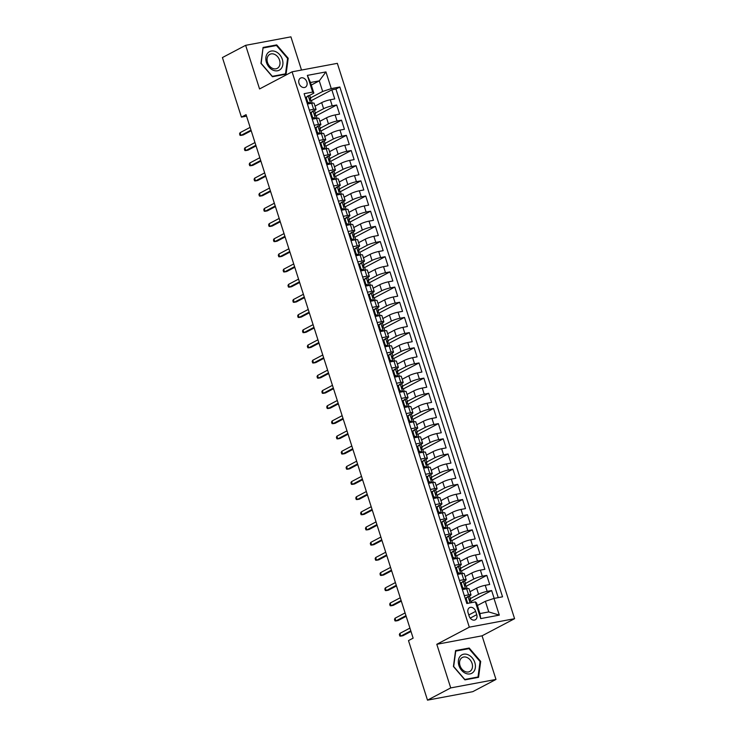 <?xml version="1.0" encoding="UTF-8"?>
<svg xmlns="http://www.w3.org/2000/svg" width="737" height="737" viewBox="0 0 737 737"><rect width="100%" height="100%" fill="white"/><g stroke="black" fill="none" stroke-linecap="round" stroke-linejoin="round"><path stroke-width="1.11" d="M299.019 83.382A5.15 3.906 62.2 0 0 305.33 87.215A5.15 3.906 62.2 0 0 306.841 81.918A5.15 3.906 62.2 0 0 300.53 78.094A5.15 3.906 62.2 0 0 299.019 83.382M301.507 70.052L290.912 36.85L245.642 45.326L222.417 57.56L241.423 117.109L246.545 116.151M514.583 618.693L337.343 63.345L292.082 71.821L469.312 627.169L514.583 618.693L482.062 635.819L436.801 644.295L450.722 687.916L495.983 679.44L482.062 635.819M495.983 679.44L472.758 691.674L427.497 700.15L450.722 687.916M494.149 598.398L491.643 590.54L471.183 601.318M469.985 591.682L476.627 588.181A6.44 0.958 -17.7 0 1 485.241 585.307L489.7 584.478L486.798 575.367L466.337 586.145M465.148 576.509L471.791 573.008A6.44 0.958 162.3 0 1 480.395 570.134L484.863 569.305L481.952 560.194L461.491 570.972M460.303 561.336L466.945 557.835A6.44 0.958 162.3 0 1 475.549 554.961L480.017 554.132L477.115 545.021L456.654 555.799M455.457 546.163L462.099 542.662A6.44 0.958 162.3 0 1 470.713 539.788L475.181 538.95L472.27 529.848L451.809 540.626M450.62 530.99L457.262 527.489A6.44 0.958 162.3 0 1 465.867 524.615L470.335 523.777L467.433 514.675L446.963 525.453M445.774 515.817L452.417 512.316A6.44 0.958 162.3 0 1 461.03 509.442L465.489 508.604L462.587 499.502L442.126 510.28M440.929 500.644L447.571 497.143A6.44 0.958 162.3 0 1 456.185 494.269L460.653 493.431L457.741 484.329L437.281 495.107M436.092 485.471L442.734 481.97A6.44 0.958 162.3 0 1 451.339 479.096L455.807 478.258L452.905 469.156L432.435 479.934M431.246 470.298L437.889 466.797A6.44 0.958 162.3 0 1 446.502 463.923L450.961 463.085L448.059 453.983L427.598 464.761M426.41 455.125L433.043 451.624A6.44 0.958 162.3 0 1 441.656 448.75L446.125 447.912L443.213 438.81L422.752 449.588M421.564 439.943L428.206 436.451A6.44 0.958 162.3 0 1 436.811 433.577L441.279 432.739L438.377 423.637L417.916 434.415M416.718 424.77L423.36 421.278A6.44 0.958 162.3 0 1 431.974 418.404L436.433 417.566L433.531 408.464L413.07 419.242M411.882 409.597L418.524 406.105A6.44 0.958 162.3 0 1 427.128 403.231L431.596 402.393L428.685 393.291L408.224 404.069M407.036 394.424L413.678 390.932A6.44 0.958 162.3 0 1 422.283 388.058L426.751 387.22L423.849 378.118L403.388 388.896M402.19 379.251L408.832 375.759A6.44 0.958 162.3 0 1 417.446 372.885L421.914 372.047L419.003 362.945L398.542 373.723M397.354 364.078L403.996 360.586A6.44 0.958 162.3 0 1 412.6 357.712L417.068 356.874L414.157 347.772L393.696 358.55M392.508 348.905L399.15 345.413A6.44 0.958 162.3 0 1 407.764 342.539L412.223 341.701L409.321 332.599L388.86 343.378M387.662 333.732L394.304 330.231A6.44 0.958 162.3 0 1 402.918 327.366L407.386 326.528L404.475 317.426L384.014 328.205M382.825 318.559L389.468 315.058A6.44 0.958 162.3 0 1 398.072 312.193L402.54 311.355L399.638 302.253L379.168 313.032M377.98 303.386L384.622 299.885A6.44 0.958 162.3 0 1 393.236 297.011L397.694 296.182L394.792 287.08L374.332 297.849M373.143 288.213L379.776 284.712A6.44 0.958 162.3 0 1 388.39 281.838L392.858 281.009L389.947 271.898L369.486 282.676M368.297 273.04L374.94 269.539A6.44 0.958 162.3 0 1 383.544 266.665L388.012 265.836L385.11 256.725L364.649 267.503M363.452 257.867L370.094 254.366A6.44 0.958 162.3 0 1 378.707 251.492L383.166 250.663L380.264 241.552L359.803 252.33M358.615 242.694L365.248 239.193A6.44 0.958 162.3 0 1 373.862 236.319L378.33 235.49L375.419 226.379L354.958 237.157M353.769 227.521L360.411 224.02A6.44 0.958 162.3 0 1 369.016 221.146L373.484 220.317L370.582 211.206L350.121 221.984M348.923 212.348L355.566 208.847A6.44 0.958 162.3 0 1 364.179 205.973L368.638 205.135L365.736 196.033L345.275 206.811M344.087 197.175L350.729 193.674A6.44 0.958 162.3 0 1 359.334 190.8L363.802 189.962L360.89 180.86L340.43 191.638M339.241 182.002L345.883 178.501A6.44 0.958 162.3 0 1 354.488 175.627L358.956 174.789L356.054 165.687L335.593 176.465M334.395 166.829L341.038 163.328A6.44 0.958 162.3 0 1 349.651 160.454L354.119 159.616L351.208 150.514L330.747 161.292M329.559 151.656L336.201 148.155A6.44 0.958 162.3 0 1 344.805 145.281L349.274 144.443L346.372 135.341L325.901 146.119M324.713 136.483L331.355 132.982A6.44 0.958 162.3 0 1 339.969 130.108L344.428 129.27L341.526 120.168L321.065 130.946M319.876 121.31L326.509 117.809A6.44 0.958 162.3 0 1 335.123 114.935L339.591 114.097L336.68 104.995L316.219 115.773M309.356 110.108L313.621 109.316A6.44 0.958 -17.7 0 1 316.044 109.306A6.44 0.958 -17.7 0 1 314.8 110.357L314.1 110.716M311.06 112.319L310.213 112.77M314.202 125.281L318.467 124.489A6.44 0.958 -17.7 0 1 320.89 124.479A6.44 0.958 -17.7 0 1 319.646 125.53L318.946 125.898M315.906 127.492L315.049 127.943M319.047 140.454L323.303 139.661A6.44 0.958 -17.7 0 1 325.726 139.652A6.44 0.958 -17.7 0 1 324.483 140.703L323.783 141.071M320.752 142.665L319.895 143.116M323.884 155.627L328.149 154.834A6.44 0.958 -17.7 0 1 330.572 154.834A6.44 0.958 -17.7 0 1 329.328 155.875L328.628 156.244M325.588 157.838L324.741 158.289M328.73 170.8L332.995 170.007A6.44 0.958 -17.7 0 1 335.409 170.007A6.44 0.958 -17.7 0 1 334.165 171.048L333.474 171.417M330.434 173.011L329.577 173.462M333.575 185.973L337.832 185.18A6.44 0.958 -17.7 0 1 340.254 185.18A6.44 0.958 -17.7 0 1 339.011 186.221L338.311 186.59M335.271 188.184L334.423 188.635M338.412 201.146L342.677 200.353A6.44 0.958 -17.7 0 1 345.1 200.353A6.44 0.958 -17.7 0 1 343.857 201.394L343.156 201.763M340.116 203.366L339.26 203.808M343.258 216.319L347.523 215.526A6.44 0.958 -17.7 0 1 349.937 215.526A6.44 0.958 -17.7 0 1 348.693 216.567L348.002 216.936M344.962 218.539L344.105 218.981M348.094 231.492L352.36 230.699A6.44 0.958 -17.7 0 1 354.783 230.699A6.44 0.958 -17.7 0 1 353.539 231.74L352.839 232.109M349.799 233.712L348.951 234.154M352.94 246.674L357.205 245.872A6.44 0.958 -17.7 0 1 359.628 245.872A6.44 0.958 -17.7 0 1 358.385 246.913L357.685 247.282M354.644 248.885L353.788 249.327M357.786 261.847L362.042 261.045A6.44 0.958 -17.7 0 1 364.465 261.045A6.44 0.958 -17.7 0 1 363.221 262.086L362.521 262.455M359.49 264.058L358.633 264.5M362.622 277.02L366.888 276.218A6.44 0.958 -17.7 0 1 369.311 276.218A6.44 0.958 -17.7 0 1 368.067 277.259L367.367 277.628M364.327 279.231L363.479 279.682M367.468 292.193L371.734 291.391A6.44 0.958 -17.7 0 1 374.156 291.391A6.44 0.958 -17.7 0 1 372.913 292.432L372.213 292.801M369.173 294.404L368.316 294.855M372.314 307.366L376.57 306.564A6.44 0.958 -17.7 0 1 378.993 306.564A6.44 0.958 -17.7 0 1 377.749 307.605L377.049 307.974M374.018 309.577L373.162 310.028M377.151 322.539L381.416 321.737A6.44 0.958 -17.7 0 1 383.839 321.737A6.44 0.958 -17.7 0 1 382.595 322.778L381.895 323.147M378.855 324.75L378.007 325.201M381.996 337.712L386.262 336.91A6.44 0.958 -17.7 0 1 388.685 336.91A6.44 0.958 -17.7 0 1 387.432 337.951L386.741 338.32M383.701 339.923L382.844 340.374M386.842 352.885L391.098 352.083A6.44 0.958 -17.7 0 1 393.521 352.083A6.44 0.958 -17.7 0 1 392.277 353.124L391.577 353.493M388.537 355.096L387.69 355.547M391.679 368.058L395.944 367.256A6.44 0.958 -17.7 0 1 398.367 367.256A6.44 0.958 -17.7 0 1 397.123 368.297L396.423 368.666M393.383 370.269L392.526 370.72M396.524 383.231L400.79 382.429A6.44 0.958 -17.7 0 1 403.203 382.429A6.44 0.958 -17.7 0 1 401.96 383.47L401.269 383.839M398.229 385.442L397.372 385.893M401.37 398.404L405.626 397.602A6.44 0.958 -17.7 0 1 408.049 397.602A6.44 0.958 -17.7 0 1 406.806 398.643L406.105 399.012M403.065 400.615L402.218 401.066M406.207 413.577L410.472 412.775A6.44 0.958 -17.7 0 1 412.895 412.775A6.44 0.958 -17.7 0 1 411.651 413.816L410.951 414.185M407.911 415.788L407.054 416.239M411.053 428.75L415.318 427.948A6.44 0.958 -17.7 0 1 417.732 427.948A6.44 0.958 -17.7 0 1 416.488 428.998L415.797 429.358M412.757 430.961L411.9 431.412M415.889 443.923L420.154 443.13A6.44 0.958 -17.7 0 1 422.577 443.121A6.44 0.958 -17.7 0 1 421.334 444.171L420.634 444.531M417.593 446.134L416.746 446.585M420.735 459.096L425 458.303A6.44 0.958 -17.7 0 1 427.423 458.294A6.44 0.958 -17.7 0 1 426.179 459.344L425.479 459.713M422.439 461.307L421.582 461.758M425.581 474.269L429.837 473.476A6.44 0.958 -17.7 0 1 432.26 473.467A6.44 0.958 -17.7 0 1 431.016 474.517L430.316 474.886M427.285 476.48L426.428 476.931M430.417 489.442L434.683 488.649A6.44 0.958 -17.7 0 1 437.105 488.64A6.44 0.958 -17.7 0 1 435.862 489.69L435.162 490.059M432.122 491.653L431.274 492.104M435.263 504.615L439.528 503.822A6.44 0.958 -17.7 0 1 441.951 503.822A6.44 0.958 -17.7 0 1 440.698 504.863L440.007 505.232M436.967 506.826L436.111 507.277M440.109 519.788L444.365 518.995A6.44 0.958 -17.7 0 1 446.788 518.995A6.44 0.958 -17.7 0 1 445.544 520.036L444.844 520.405M441.804 521.999L440.956 522.45M444.945 534.961L449.211 534.168A6.44 0.958 -17.7 0 1 451.634 534.168A6.44 0.958 -17.7 0 1 450.39 535.209L449.69 535.578M446.65 537.181L445.793 537.623M449.791 550.134L454.056 549.341A6.44 0.958 -17.7 0 1 456.47 549.341A6.44 0.958 -17.7 0 1 455.226 550.382L454.536 550.751M451.495 552.354L450.639 552.796M454.637 565.307L458.893 564.514A6.44 0.958 -17.7 0 1 461.316 564.514A6.44 0.958 -17.7 0 1 460.072 565.555L459.372 565.924M456.332 567.527L455.484 567.969M459.473 580.489L463.739 579.687A6.44 0.958 -17.7 0 1 466.162 579.687A6.44 0.958 -17.7 0 1 464.918 580.728L464.218 581.097M461.178 582.7L460.321 583.142M427.497 700.15L408.491 640.591L413.135 638.15L246.075 114.668L241.423 117.109M476.738 614.676L475.678 611.341A4.993 3.786 62.2 0 0 469.552 607.638A4.993 3.786 62.2 0 0 468.087 612.76L469.156 616.095A4.993 3.786 62.2 0 0 475.273 619.808A4.993 3.786 62.2 0 0 476.738 614.676L470.215 618.113M313.861 93.12L312.681 92.079L304.114 93.682L466.825 603.511L475.383 601.908L476.563 602.949L479.953 613.571L488.76 611.922L485.37 601.3L493.983 598.426L502.542 596.823L339.84 87.003L331.272 88.606L322.668 91.471L319.278 80.858L310.47 82.498L313.861 93.12L309.254 95.543M312.681 92.079L307.357 75.395L325.947 71.913L331.272 88.606M493.983 598.426L499.308 615.119L480.717 618.601L475.383 601.908M315.353 113.056L323.607 108.707A6.44 0.958 -17.7 0 1 332.221 105.833L336.68 104.995M315.031 106.137L321.673 102.636L323.607 108.707M320.199 128.229L328.453 123.88A6.44 0.958 -17.7 0 1 337.058 121.006L341.526 120.168M325.035 143.402L333.29 139.053A6.44 0.958 -17.7 0 1 341.904 136.179L346.372 135.341M329.881 158.575L338.136 154.226A6.44 0.958 -17.7 0 1 346.74 151.352L351.208 150.514M334.718 173.748L342.981 169.399A6.44 0.958 -17.7 0 1 351.586 166.525L356.054 165.687M339.564 188.921L347.818 184.572A6.44 0.958 -17.7 0 1 356.432 181.698L360.89 180.86M344.409 204.094L352.664 199.745A6.44 0.958 -17.7 0 1 361.268 196.871L365.736 196.033M349.246 219.267L357.5 214.918A6.44 0.958 -17.7 0 1 366.114 212.044L370.582 211.206M354.092 234.44L362.346 230.091A6.44 0.958 -17.7 0 1 370.96 227.217L375.419 226.379M358.937 249.613L367.192 245.264A6.44 0.958 -17.7 0 1 375.796 242.39L380.264 241.552M363.774 264.786L372.028 260.437A6.44 0.958 -17.7 0 1 380.642 257.563L385.11 256.725M368.62 279.959L376.874 275.61A6.44 0.958 -17.7 0 1 385.488 272.736L389.947 271.898M373.466 295.132L381.72 290.783A6.44 0.958 -17.7 0 1 390.324 287.909L394.792 287.08M378.302 310.305L386.557 305.956A6.44 0.958 -17.7 0 1 395.17 303.082L399.638 302.253M383.148 325.478L391.402 321.129A6.44 0.958 -17.7 0 1 400.016 318.255L404.475 317.426M387.984 340.651L396.248 336.302A6.44 0.958 -17.7 0 1 404.853 333.428L409.321 332.599M392.83 355.824L401.085 351.475A6.44 0.958 -17.7 0 1 409.698 348.601L414.157 347.772M397.676 370.997L405.93 366.648A6.44 0.958 -17.7 0 1 414.535 363.774L419.003 362.945M402.513 386.17L410.767 381.821A6.44 0.958 -17.7 0 1 419.381 378.956L423.849 378.118M407.358 401.343L415.613 396.994A6.44 0.958 -17.7 0 1 424.226 394.129L428.685 393.291M412.204 416.525L420.458 412.176A6.44 0.958 -17.7 0 1 429.063 409.302L433.531 408.464M417.041 431.698L425.295 427.349A6.44 0.958 -17.7 0 1 433.909 424.475L438.377 423.637M421.886 446.871L430.141 442.522A6.44 0.958 -17.7 0 1 438.755 439.648L443.213 438.81M426.732 462.044L434.987 457.695A6.44 0.958 -17.7 0 1 443.591 454.821L448.059 453.983M431.569 477.217L439.823 472.868A6.44 0.958 -17.7 0 1 448.437 469.994L452.905 469.156M436.415 492.39L444.669 488.041A6.44 0.958 -17.7 0 1 453.283 485.167L457.741 484.329M441.251 507.563L449.515 503.214A6.44 0.958 -17.7 0 1 458.119 500.34L462.587 499.502M446.097 522.736L454.351 518.387A6.44 0.958 -17.7 0 1 462.965 515.513L467.433 514.675M450.943 537.909L459.197 533.56A6.44 0.958 -17.7 0 1 467.802 530.686L472.27 529.848M455.779 553.082L464.043 548.733A6.44 0.958 -17.7 0 1 472.647 545.859L477.115 545.021M460.625 568.255L468.879 563.906A6.44 0.958 -17.7 0 1 477.493 561.032L481.952 560.194M465.471 583.428L473.725 579.079A6.44 0.958 -17.7 0 1 482.33 576.205L486.798 575.367M464.319 595.662L468.585 594.86A6.44 0.958 -17.7 0 1 470.998 594.86A6.44 0.958 -17.7 0 1 469.755 595.901L469.064 596.27M466.024 597.873L465.167 598.315M470.307 598.601L478.562 594.252A6.44 0.958 -17.7 0 1 487.175 591.378L491.643 590.54M498.249 597.633L335.934 89.057L331.843 89.822L311.373 100.601M321.673 102.636A6.44 0.958 162.3 0 1 330.277 99.762L334.745 98.924L331.843 89.822M462.385 589.591L466.641 588.789A6.44 0.958 -17.7 0 1 469.064 588.789L470.998 594.86M466.162 579.687L464.218 573.616A6.44 0.958 162.3 0 0 461.804 573.616L457.539 574.418M461.316 564.514L459.381 558.443A6.44 0.958 162.3 0 0 456.958 558.443L452.693 559.245M456.47 549.341L454.536 543.27A6.44 0.958 162.3 0 0 452.113 543.27L447.856 544.072M451.634 534.168L449.699 528.097A6.44 0.958 162.3 0 0 447.276 528.097L443.011 528.899M446.788 518.995L444.853 512.924A6.44 0.958 162.3 0 0 442.43 512.924L438.165 513.726M441.951 503.822L440.007 497.751A6.44 0.958 162.3 0 0 437.585 497.751L433.328 498.544M437.105 488.64L435.171 482.578A6.44 0.958 162.3 0 0 432.748 482.578L428.483 483.371M432.26 473.467L430.325 467.405A6.44 0.958 162.3 0 0 427.902 467.405L423.637 468.198M427.423 458.294L425.479 452.232A6.44 0.958 162.3 0 0 423.066 452.232L418.8 453.025M422.577 443.121L420.643 437.059A6.44 0.958 162.3 0 0 418.22 437.059L413.954 437.852M417.732 427.948L415.797 421.886A6.44 0.958 162.3 0 0 413.374 421.886L409.118 422.679M412.895 412.775L410.951 406.704A6.44 0.958 162.3 0 0 408.538 406.713L404.272 407.506M408.049 397.602L406.115 391.531A6.44 0.958 162.3 0 0 403.692 391.54L399.426 392.333M403.203 382.429L401.269 376.358A6.44 0.958 162.3 0 0 398.846 376.367L394.59 377.16M398.367 367.256L396.432 361.185A6.44 0.958 162.3 0 0 394.009 361.185L389.744 361.987M393.521 352.083L391.587 346.012A6.44 0.958 162.3 0 0 389.164 346.012L384.898 346.814M388.685 336.91L386.741 330.839A6.44 0.958 162.3 0 0 384.318 330.839L380.062 331.641M383.839 321.737L381.904 315.666A6.44 0.958 162.3 0 0 379.481 315.666L375.216 316.468M378.993 306.564L377.058 300.493A6.44 0.958 162.3 0 0 374.636 300.493L370.37 301.295M374.156 291.391L372.213 285.32A6.44 0.958 162.3 0 0 369.79 285.32L365.534 286.122M369.311 276.218L367.376 270.147A6.44 0.958 162.3 0 0 364.953 270.147L360.688 270.949M364.465 261.045L362.53 254.974A6.44 0.958 162.3 0 0 360.107 254.974L355.851 255.776M359.628 245.872L357.685 239.801A6.44 0.958 162.3 0 0 355.271 239.801L351.005 240.603M354.783 230.699L352.848 224.628A6.44 0.958 162.3 0 0 350.425 224.628L346.16 225.43M349.937 215.526L348.002 209.455A6.44 0.958 162.3 0 0 345.579 209.455L341.323 210.257M345.1 200.353L343.166 194.282A6.44 0.958 162.3 0 0 340.743 194.282L336.477 195.084M340.254 185.18L338.32 179.109A6.44 0.958 162.3 0 0 335.897 179.109L331.632 179.911M335.409 170.007L333.474 163.936A6.44 0.958 162.3 0 0 331.051 163.936L326.795 164.729M330.572 154.834L328.638 148.763A6.44 0.958 162.3 0 0 326.215 148.763L321.949 149.556M325.726 139.652L323.792 133.59A6.44 0.958 162.3 0 0 321.369 133.59L317.103 134.383M320.89 124.479L318.946 118.417A6.44 0.958 162.3 0 0 316.523 118.417L312.267 119.21M316.044 109.306L314.109 103.244A6.44 0.958 162.3 0 0 311.687 103.244L307.421 104.037M306.224 97.146L305.367 97.597M477.383 605.51L485.37 601.3M245.642 45.326L259.562 88.947L292.082 71.821M436.801 644.295L469.312 627.169M311.29 85.059L319.278 80.858L325.947 71.913M310.507 97.883L322.668 91.471M335.934 89.057L339.84 87.003M479.953 613.571L480.717 618.601M488.76 611.922L499.308 615.119M307.357 75.395L310.47 82.498M480.69 661.402L469.202 648.035L455.567 650.587L453.43 666.506L464.918 679.873L478.553 677.321L480.69 661.402L480.063 661.734M263.081 47.444L260.944 63.364L272.432 76.731L286.057 74.179L288.204 58.26L276.716 44.893L263.081 47.444M467.599 648.882L469.202 648.035M275.113 45.74L276.716 44.893M287.577 58.592L288.204 58.26M465.268 598.628L468.069 596.39A4.265 0.636 -17.7 0 1 469.607 596.399L470.528 599.282A4.265 0.636 162.3 0 0 469.791 599.163L469.662 599.199M468.069 596.39L466.106 598.37L467.553 602.921L468.391 603.216M469.607 600.48L470.464 599.457A4.265 0.636 162.3 0 0 470.528 599.282M469.561 599.282L470.372 600.987A4.265 0.636 -17.7 0 1 471.109 601.106L471.597 602.617M399.878 633.396L399.353 634.548L399.841 636.068L400.753 636.132L399.878 633.396L409.929 628.108M410.804 630.835L400.753 636.132L402.955 635.718L411.006 631.48M466.106 598.37L465.314 598.785M466.77 603.336L467.553 602.921M458.921 665.539A10.465 7.941 62.2 0 0 470.022 673.913A10.465 7.941 62.2 0 0 474.821 662.563A10.465 7.941 62.2 0 0 463.73 654.189A10.465 7.941 62.2 0 0 458.921 665.539M460.008 665.622A7.923 6.007 62.2 0 0 469.718 671.508A7.923 6.007 62.2 0 0 472.048 663.374A7.923 6.007 62.2 0 0 462.329 657.487A7.923 6.007 62.2 0 0 460.008 665.622M468.953 648.624L480.082 661.577L478.009 676.999L464.798 679.477L453.67 666.524L455.742 651.103L468.953 648.624M476.775 677.653L478.009 676.999M273.132 70.199A10.465 7.941 62.2 0 0 282.842 64.552A10.465 7.941 62.2 0 0 275.638 51.627A10.465 7.941 62.2 0 0 265.928 57.265A10.465 7.941 62.2 0 0 273.132 70.199M272.589 68.384A7.923 6.007 62.2 0 0 277.232 68.366A7.923 6.007 62.2 0 0 279.848 61.328A7.923 6.007 62.2 0 0 274.486 54.326A7.923 6.007 62.2 0 0 269.843 54.345A7.923 6.007 62.2 0 0 267.236 61.383A7.923 6.007 62.2 0 0 272.589 68.384M263.256 47.96L276.467 45.482L287.596 58.435L285.514 73.857L272.312 76.335L261.174 63.382L262.998 48.098M284.279 74.511L285.514 73.857M460.422 583.455L463.223 581.217L461.261 583.197L462.716 587.748L465.646 588.808A4.265 0.636 -17.7 0 1 467.055 588.716M465.646 588.808L465.139 589.075M463.223 581.217A4.265 0.636 -17.7 0 1 464.761 581.226L465.683 584.109A4.265 0.636 162.3 0 0 464.946 583.99L464.826 584.026M464.006 589.287L462.062 588.577M464.761 585.307L465.618 584.284A4.265 0.636 162.3 0 0 465.683 584.109M464.715 584.109L465.526 585.814A4.265 0.636 -17.7 0 1 466.263 585.933L467.147 588.706M395.032 618.223L394.507 619.375L394.995 620.895L395.907 620.959L395.032 618.223L405.092 612.935M405.958 615.662L395.907 620.959L398.109 620.545L406.161 616.307M461.261 583.197L460.468 583.612M461.924 588.163L462.716 587.748M455.577 568.282L458.377 566.044L456.415 568.024L457.87 572.575L460.8 573.635A4.265 0.636 -17.7 0 1 462.219 573.543M460.8 573.635L460.293 573.902M458.377 566.044A4.265 0.636 -17.7 0 1 459.925 566.053L460.846 568.936A4.265 0.636 162.3 0 0 460.1 568.817L459.98 568.853M459.16 574.114L457.216 573.404M459.925 570.134L460.782 569.111A4.265 0.636 162.3 0 0 460.846 568.936M459.87 568.936L460.68 570.641A4.265 0.636 -17.7 0 1 461.426 570.76L462.311 573.533M390.195 603.05L389.67 604.202L390.149 605.722L391.061 605.786L390.195 603.05L400.246 597.762M401.112 600.489L391.061 605.786L393.263 605.372L401.324 601.125M456.415 568.024L455.632 568.439M457.078 572.99L457.87 572.575M450.74 553.109L453.541 550.871L451.578 552.842L453.025 557.402L455.954 558.462A4.265 0.636 -17.7 0 1 457.373 558.37M455.954 558.462L455.448 558.729M453.541 550.871A4.265 0.636 -17.7 0 1 455.079 550.88L456 553.763A4.265 0.636 162.3 0 0 455.263 553.644L455.134 553.68M454.324 558.941L452.371 558.231M455.079 554.961L455.936 553.938A4.265 0.636 162.3 0 0 456 553.763M455.033 553.763L455.844 555.468A4.265 0.636 -17.7 0 1 456.581 555.587L457.465 558.36M385.35 587.877L384.825 589.029L385.313 590.549L386.225 590.613L385.35 587.877L395.401 582.58M396.276 585.316L386.225 590.613L388.427 590.199L396.478 585.952M451.578 552.842L450.786 553.266M452.242 557.817L453.025 557.402M445.894 537.936L448.695 535.698L446.733 537.669L448.188 542.229L451.118 543.289A4.265 0.636 -17.7 0 1 452.527 543.197M451.118 543.289L450.611 543.556M448.695 535.698A4.265 0.636 -17.7 0 1 450.243 535.707L451.155 538.59A4.265 0.636 162.3 0 0 450.418 538.471L450.298 538.507M449.478 543.768L447.534 543.058M450.233 539.788L451.099 538.765A4.265 0.636 162.3 0 0 451.155 538.59M450.187 538.59L450.998 540.295A4.265 0.636 -17.7 0 1 451.744 540.414L452.629 543.178M380.504 572.704L379.979 573.856L380.467 575.376L381.379 575.44L380.504 572.704L390.564 567.407M391.43 570.143L381.379 575.44L383.581 575.026L391.633 570.779M446.733 537.669L445.94 538.084M447.396 542.644L448.188 542.229M441.058 522.763L443.849 520.525L441.887 522.496L443.342 527.047L446.272 528.116A4.265 0.636 -17.7 0 1 447.691 528.024M446.272 528.116L445.765 528.383M443.849 520.525A4.265 0.636 -17.7 0 1 445.397 520.534L446.318 523.417A4.265 0.636 162.3 0 0 445.572 523.298L445.452 523.334M444.632 528.595L442.688 527.885M445.397 524.615L446.253 523.592A4.265 0.636 162.3 0 0 446.318 523.417M445.341 523.417L446.161 525.112A4.265 0.636 -17.7 0 1 446.898 525.241L447.783 528.005M375.667 557.531L375.142 558.683L375.621 560.203L376.533 560.267L375.667 557.531L385.718 552.234M386.593 554.97L376.533 560.267L378.735 559.853L386.796 555.606M441.887 522.496L441.104 522.911M442.559 527.471L443.342 527.047M436.212 507.59L439.012 505.352L437.05 507.323L438.497 511.874L441.435 512.934A4.265 0.636 -17.7 0 1 442.845 512.851M441.435 512.934L440.919 513.21M439.012 505.352A4.265 0.636 -17.7 0 1 440.551 505.361L441.472 508.244A4.265 0.636 162.3 0 0 440.735 508.125L440.606 508.162M439.796 513.422L437.852 512.712M440.551 509.442L441.408 508.419A4.265 0.636 162.3 0 0 441.472 508.244M440.505 508.244L441.316 509.94A4.265 0.636 -17.7 0 1 442.053 510.068L442.937 512.832M370.822 542.358L370.296 543.51L370.785 545.03L371.697 545.094L370.822 542.358L380.872 537.061M381.748 539.797L371.697 545.094L373.899 544.68L381.95 540.433M437.05 507.323L436.258 507.738M437.714 512.298L438.497 511.874M431.366 492.417L434.167 490.179L432.204 492.15L433.66 496.701L436.59 497.761A4.265 0.636 -17.7 0 1 437.999 497.678M436.59 497.761L436.083 498.037M434.167 490.179A4.265 0.636 -17.7 0 1 435.714 490.188L436.636 493.071A4.265 0.636 162.3 0 0 435.889 492.952L435.77 492.989M434.95 498.24L433.006 497.539M435.705 494.269L436.571 493.246A4.265 0.636 162.3 0 0 436.636 493.071M435.659 493.071L436.47 494.767A4.265 0.636 -17.7 0 1 437.216 494.896L438.1 497.659M365.976 527.185L365.46 528.337L365.939 529.857L366.851 529.921L365.976 527.185L376.036 521.888M376.902 524.624L366.851 529.921L369.053 529.507L377.104 525.26M432.204 492.15L431.421 492.565M432.868 497.116L433.66 496.701M426.53 477.244L429.321 475.006L427.368 476.977L428.814 481.528L431.744 482.588A4.265 0.636 -17.7 0 1 433.163 482.505M431.744 482.588L431.237 482.855M429.321 475.006A4.265 0.636 -17.7 0 1 430.869 475.015L431.79 477.898A4.265 0.636 162.3 0 0 431.053 477.779L430.924 477.816M430.104 483.067L428.16 482.367M430.869 479.096L431.725 478.073A4.265 0.636 162.3 0 0 431.79 477.898M430.813 477.898L431.633 479.594A4.265 0.636 -17.7 0 1 432.37 479.723L433.255 482.486M361.139 512.012L360.614 513.164L361.093 514.684L362.005 514.748L361.139 512.012L371.19 506.715M372.065 509.451L362.005 514.748L364.207 514.334L372.268 510.087M427.368 476.977L426.576 477.392M428.031 481.943L428.814 481.528M421.684 462.071L424.484 459.833L422.522 461.804L423.978 466.355L426.907 467.415A4.265 0.636 -17.7 0 1 428.317 467.332M426.907 467.415L426.391 467.682M424.484 459.833A4.265 0.636 -17.7 0 1 426.023 459.842L426.944 462.725A4.265 0.636 162.3 0 0 426.207 462.606L426.087 462.643M425.267 467.894L423.324 467.194M426.023 463.923L426.88 462.9A4.265 0.636 162.3 0 0 426.944 462.725M425.977 462.725L426.787 464.421A4.265 0.636 -17.7 0 1 427.524 464.55L428.409 467.313M356.293 496.839L355.768 497.991L356.257 499.511L357.169 499.566L356.293 496.839L366.344 491.542M367.219 494.278L357.169 499.566L359.37 499.161L367.422 494.914M422.522 461.804L421.73 462.219M423.185 466.77L423.978 466.355M416.838 446.898L419.639 444.66L417.676 446.631L419.132 451.182L422.061 452.242A4.265 0.636 -17.7 0 1 423.48 452.159M422.061 452.242L421.555 452.509M419.639 444.66A4.265 0.636 -17.7 0 1 421.186 444.669L422.108 447.552A4.265 0.636 162.3 0 0 421.361 447.433L421.242 447.47M420.422 452.721L418.478 452.021M421.186 448.75L422.043 447.728A4.265 0.636 162.3 0 0 422.108 447.552M421.131 447.552L421.942 449.248A4.265 0.636 -17.7 0 1 422.688 449.367L423.572 452.14M351.457 481.666L350.932 482.818L351.411 484.338L352.323 484.393L351.457 481.666L361.508 476.369M362.374 479.105L352.323 484.393L354.525 483.988L362.586 479.741M417.676 446.631L416.893 447.046M418.34 451.597L419.132 451.182M412.001 431.725L414.802 429.487L412.84 431.458L414.286 436.009L417.216 437.069A4.265 0.636 -17.7 0 1 418.634 436.986M417.216 437.069L416.709 437.336M414.802 429.487A4.265 0.636 -17.7 0 1 416.341 429.496L417.262 432.379A4.265 0.636 162.3 0 0 416.525 432.26L416.396 432.287M415.576 437.548L413.632 436.848M416.341 433.577L417.197 432.555A4.265 0.636 162.3 0 0 417.262 432.379M416.294 432.379L417.105 434.075A4.265 0.636 -17.7 0 1 417.842 434.194L418.727 436.967M346.611 466.493L346.086 467.645L346.574 469.165L347.486 469.22L346.611 466.493L356.662 461.196M357.537 463.932L347.486 469.22L349.688 468.815L357.74 464.568M412.84 431.458L412.047 431.873M413.503 436.424L414.286 436.009M407.156 416.552L409.956 414.314L407.994 416.285L409.45 420.836L412.379 421.896A4.265 0.636 -17.7 0 1 413.789 421.813M412.379 421.896L411.863 422.163M409.956 414.314A4.265 0.636 -17.7 0 1 411.495 414.323L412.416 417.206A4.265 0.636 162.3 0 0 411.679 417.087L411.559 417.114M410.739 422.375L408.795 421.675M411.495 418.395L412.352 417.382A4.265 0.636 162.3 0 0 412.416 417.206M411.449 417.206L412.259 418.902A4.265 0.636 -17.7 0 1 412.996 419.021L413.881 421.794M341.765 451.32L341.24 452.472L341.728 453.992L342.641 454.047L341.765 451.32L351.816 446.023M352.691 448.759L342.641 454.047L344.842 453.642L352.894 449.395M407.994 416.285L407.202 416.7M408.657 421.251L409.45 420.836M402.31 401.379L405.11 399.141L403.148 401.112L404.604 405.663L407.533 406.723A4.265 0.636 -17.7 0 1 408.952 406.64M407.533 406.723L407.027 406.99M405.11 399.141A4.265 0.636 -17.7 0 1 406.658 399.15L407.579 402.034A4.265 0.636 162.3 0 0 406.833 401.905L406.713 401.941M405.894 407.202L403.95 406.502M406.658 403.222L407.515 402.199A4.265 0.636 162.3 0 0 407.579 402.034M406.603 402.034L407.414 403.729A4.265 0.636 -17.7 0 1 408.16 403.848L409.044 406.621M336.929 436.147L336.404 437.299L336.883 438.819L337.795 438.874L336.929 436.147L346.98 430.85M347.846 433.586L337.795 438.874L339.997 438.469L348.057 434.222M403.148 401.112L402.365 401.527M403.812 406.078L404.604 405.663M397.473 386.197L400.274 383.968L398.312 385.939L399.758 390.49L402.688 391.55A4.265 0.636 -17.7 0 1 404.106 391.467M402.688 391.55L402.181 391.817M400.274 383.968A4.265 0.636 -17.7 0 1 401.812 383.977L402.734 386.861A4.265 0.636 162.3 0 0 401.997 386.732L401.868 386.768M401.057 392.029L399.104 391.329M401.812 388.049L402.669 387.026A4.265 0.636 162.3 0 0 402.734 386.861M401.766 386.861L402.577 388.556A4.265 0.636 -17.7 0 1 403.314 388.675L404.198 391.448M332.083 420.974L331.558 422.126L332.046 423.637L332.958 423.701L332.083 420.974L342.134 415.677M343.009 418.404L332.958 423.701L335.16 423.296L343.212 419.049M398.312 385.939L397.519 386.354M398.975 390.905L399.758 390.49M392.628 371.024L395.428 368.795L393.466 370.766L394.921 375.317L397.851 376.377A4.265 0.636 -17.7 0 1 399.261 376.294M397.851 376.377L397.344 376.644M395.428 368.795A4.265 0.636 -17.7 0 1 396.976 368.804L397.888 371.688A4.265 0.636 162.3 0 0 397.151 371.559L397.031 371.595M396.211 376.856L394.267 376.156M396.967 372.876L397.823 371.853A4.265 0.636 162.3 0 0 397.888 371.688M396.921 371.688L397.731 373.383A4.265 0.636 -17.7 0 1 398.468 373.502L399.353 376.275M327.237 405.801L326.712 406.953L327.2 408.464L328.112 408.528L327.237 405.801L337.297 400.504M338.163 403.231L328.112 408.528L330.314 408.114L338.366 403.876M393.466 370.766L392.674 371.181M394.129 375.732L394.921 375.317M387.791 355.851L390.582 353.613L388.62 355.593L390.076 360.144L393.005 361.204A4.265 0.636 -17.7 0 1 394.424 361.121M393.005 361.204L392.499 361.471M390.582 353.613A4.265 0.636 -17.7 0 1 392.13 353.631L393.051 356.515A4.265 0.636 162.3 0 0 392.305 356.386L392.185 356.422M391.365 361.683L389.422 360.983M392.13 357.703L392.987 356.68A4.265 0.636 162.3 0 0 393.051 356.515M392.075 356.515L392.885 358.21A4.265 0.636 -17.7 0 1 393.632 358.329L394.516 361.102M322.401 390.628L321.876 391.78L322.355 393.291L323.267 393.355L322.401 390.628L332.451 385.331M333.327 388.058L323.267 393.355L325.468 392.941L333.529 388.703M388.62 355.593L387.837 356.008M389.293 360.559L390.076 360.144M382.945 340.678L385.746 338.44L383.784 340.42L385.23 344.971L388.169 346.031A4.265 0.636 -17.7 0 1 389.578 345.948M388.169 346.031L387.653 346.298M385.746 338.44A4.265 0.636 -17.7 0 1 387.284 338.458L388.206 341.332A4.265 0.636 162.3 0 0 387.469 341.213L387.34 341.249M386.529 346.51L384.576 345.81M387.284 342.53L388.141 341.507A4.265 0.636 162.3 0 0 388.206 341.332M387.238 341.332L388.049 343.037A4.265 0.636 -17.7 0 1 388.786 343.156L389.67 345.929M317.555 375.455L317.03 376.607L317.518 378.118L318.43 378.182L317.555 375.455L327.606 370.158M328.481 372.885L318.43 378.182L320.632 377.768L328.684 373.53M383.784 340.42L382.991 340.835M384.447 345.386L385.23 344.971M378.099 325.505L380.9 323.267L378.938 325.247L380.393 329.798L383.323 330.858A4.265 0.636 -17.7 0 1 384.732 330.766M383.323 330.858L382.816 331.125M380.9 323.267A4.265 0.636 -17.7 0 1 382.448 323.285L383.369 326.159A4.265 0.636 162.3 0 0 382.623 326.04L382.503 326.076M381.683 331.337L379.739 330.637M382.439 327.357L383.304 326.334A4.265 0.636 162.3 0 0 383.369 326.159M382.392 326.159L383.203 327.864A4.265 0.636 -17.7 0 1 383.949 327.983L384.834 330.756M312.709 360.282L312.184 361.434L312.672 362.945L313.584 363.009L312.709 360.282L322.769 354.985M323.635 357.712L313.584 363.009L315.786 362.595L323.838 358.357M378.938 325.247L378.155 325.662M379.601 330.213L380.393 329.798M373.263 310.332L376.054 308.094L374.092 310.074L375.548 314.625L378.477 315.685A4.265 0.636 -17.7 0 1 379.896 315.593M378.477 315.685L377.97 315.952M376.054 308.094A4.265 0.636 -17.7 0 1 377.602 308.103L378.523 310.986A4.265 0.636 162.3 0 0 377.777 310.867L377.657 310.903M376.837 316.164L374.893 315.464M377.602 312.184L378.459 311.161A4.265 0.636 162.3 0 0 378.523 310.986M377.547 310.986L378.367 312.691A4.265 0.636 -17.7 0 1 379.104 312.81L379.988 315.583M307.873 345.109L307.347 346.261L307.826 347.772L308.739 347.836L307.873 345.109L317.923 339.812M318.799 342.539L308.739 347.836L310.94 347.422L319.001 343.184M374.092 310.074L373.309 310.489M374.764 315.04L375.548 314.625M368.417 295.159L371.218 292.921L369.255 294.901L370.711 299.452L373.641 300.512A4.265 0.636 -17.7 0 1 375.05 300.42M373.641 300.512L373.125 300.779M371.218 292.921A4.265 0.636 -17.7 0 1 372.756 292.93L373.677 295.813A4.265 0.636 162.3 0 0 372.94 295.694L372.811 295.73M372.001 300.991L370.057 300.291M372.756 297.011L373.613 295.988A4.265 0.636 162.3 0 0 373.677 295.813M372.71 295.813L373.521 297.518A4.265 0.636 -17.7 0 1 374.258 297.637L375.142 300.41M303.027 329.936L302.502 331.088L302.99 332.599L303.902 332.663L303.027 329.936L313.078 324.639M313.953 327.366L303.902 332.663L306.104 332.249L314.155 328.011M369.255 294.901L368.463 295.316M369.919 299.867L370.711 299.452M363.571 279.986L366.372 277.748L364.41 279.728L365.865 284.279L368.795 285.339A4.265 0.636 -17.7 0 1 370.214 285.247M368.795 285.339L368.288 285.606M366.372 277.748A4.265 0.636 -17.7 0 1 367.92 277.757L368.841 280.64A4.265 0.636 162.3 0 0 368.095 280.521L367.975 280.557M367.155 285.818L365.211 285.118M367.92 281.838L368.776 280.815A4.265 0.636 162.3 0 0 368.841 280.64M367.864 280.64L368.675 282.345A4.265 0.636 -17.7 0 1 369.421 282.464L370.306 285.237M298.19 314.754L297.665 315.906L298.144 317.426L299.056 317.49L298.19 314.754L308.241 309.466M309.107 312.193L299.056 317.49L301.258 317.076L309.319 312.838M364.41 279.728L363.627 280.143M365.073 284.694L365.865 284.279M358.735 264.813L361.535 262.575L359.573 264.555L361.019 269.106L363.949 270.166A4.265 0.636 -17.7 0 1 365.368 270.074M363.949 270.166L363.442 270.433M361.535 262.575A4.265 0.636 -17.7 0 1 363.074 262.584L363.995 265.467A4.265 0.636 162.3 0 0 363.258 265.348L363.129 265.384M362.309 270.645L360.365 269.945M363.074 266.665L363.931 265.642A4.265 0.636 162.3 0 0 363.995 265.467M363.019 265.467L363.838 267.172A4.265 0.636 -17.7 0 1 364.575 267.291L365.46 270.064M293.344 299.581L292.819 300.733L293.298 302.253L294.21 302.317L293.344 299.581L303.395 294.293M304.27 297.02L294.21 302.317L296.421 301.903L304.473 297.665M359.573 264.555L358.781 264.97M360.236 269.521L361.019 269.106M353.889 249.64L356.69 247.402L354.727 249.382L356.183 253.933L359.112 254.993A4.265 0.636 -17.7 0 1 360.522 254.901M359.112 254.993L358.597 255.26M356.69 247.402A4.265 0.636 -17.7 0 1 358.228 247.411L359.149 250.294A4.265 0.636 162.3 0 0 358.412 250.175L358.293 250.212M357.473 255.472L355.529 254.762M358.228 251.492L359.085 250.469A4.265 0.636 162.3 0 0 359.149 250.294M358.182 250.294L358.993 251.999A4.265 0.636 -17.7 0 1 359.73 252.118L360.614 254.891M288.499 284.408L287.974 285.56L288.462 287.08L289.374 287.144L288.499 284.408L298.549 279.12M299.425 281.847L289.374 287.144L291.576 286.73L299.627 282.492M354.727 249.382L353.935 249.797M355.391 254.348L356.183 253.933M349.043 234.467L351.844 232.229L349.882 234.209L351.337 238.76L354.267 239.82A4.265 0.636 -17.7 0 1 355.685 239.728M354.267 239.82L353.76 240.087M351.844 232.229A4.265 0.636 -17.7 0 1 353.392 232.238L354.313 235.121A4.265 0.636 162.3 0 0 353.567 235.002L353.447 235.039M352.627 240.299L350.683 239.589M353.392 236.319L354.248 235.296A4.265 0.636 162.3 0 0 354.313 235.121M353.336 235.121L354.147 236.826A4.265 0.636 -17.7 0 1 354.893 236.945L355.778 239.718M283.662 269.235L283.137 270.387L283.616 271.907L284.528 271.971L283.662 269.235L293.713 263.947M294.579 266.674L284.528 271.971L286.73 271.557L294.791 267.31M349.882 234.209L349.098 234.624M350.545 239.175L351.337 238.76M344.207 219.294L347.007 217.056L345.045 219.027L346.491 223.587L349.421 224.647A4.265 0.636 -17.7 0 1 350.84 224.555M349.421 224.647L348.914 224.914M347.007 217.056A4.265 0.636 -17.7 0 1 348.546 217.065L349.467 219.948A4.265 0.636 162.3 0 0 348.73 219.829L348.601 219.866M347.781 225.126L345.837 224.416M348.546 221.146L349.402 220.123A4.265 0.636 162.3 0 0 349.467 219.948M348.5 219.948L349.31 221.653A4.265 0.636 -17.7 0 1 350.047 221.773L350.932 224.545M278.816 254.062L278.291 255.214L278.779 256.734L279.692 256.798L278.816 254.062L288.867 248.765M289.742 251.501L279.692 256.798L281.893 256.384L289.945 252.137M345.045 219.027L344.253 219.451M345.708 224.002L346.491 223.587M339.361 204.121L342.161 201.883L340.199 203.854L341.655 208.414L344.584 209.474A4.265 0.636 -17.7 0 1 345.994 209.382M344.584 209.474L344.078 209.741M342.161 201.883A4.265 0.636 -17.7 0 1 343.709 201.892L344.621 204.775A4.265 0.636 162.3 0 0 343.884 204.656L343.764 204.693M342.945 209.953L341.001 209.244M343.7 205.973L344.557 204.95A4.265 0.636 162.3 0 0 344.621 204.775M343.654 204.775L344.465 206.48A4.265 0.636 -17.7 0 1 345.202 206.6L346.086 209.363M273.971 238.889L273.445 240.041L273.934 241.561L274.846 241.625L273.971 238.889L284.031 233.592M284.897 236.328L274.846 241.625L277.048 241.211L285.099 236.964M340.199 203.854L339.407 204.269M340.863 208.829L341.655 208.414M334.524 188.948L337.316 186.71L335.353 188.681L336.809 193.232L339.739 194.301A4.265 0.636 -17.7 0 1 341.157 194.209M339.739 194.301L339.232 194.568M337.316 186.71A4.265 0.636 -17.7 0 1 338.863 186.719L339.785 189.602A4.265 0.636 162.3 0 0 339.038 189.483L338.919 189.52M338.099 194.78L336.155 194.071M338.863 190.8L339.72 189.778A4.265 0.636 162.3 0 0 339.785 189.602M338.808 189.602L339.619 191.298A4.265 0.636 -17.7 0 1 340.365 191.427L341.249 194.19M269.134 223.716L268.609 224.868L269.088 226.388L270 226.452L269.134 223.716L279.185 218.419M280.06 221.155L270 226.452L272.202 226.038L280.263 221.791M335.353 188.681L334.57 189.096M336.017 193.656L336.809 193.232M329.679 173.775L332.479 171.537L330.517 173.508L331.963 178.059L334.902 179.119A4.265 0.636 -17.7 0 1 336.312 179.036M334.902 179.119L334.386 179.395M332.479 171.537A4.265 0.636 -17.7 0 1 334.018 171.546L334.939 174.429A4.265 0.636 162.3 0 0 334.202 174.31L334.073 174.347M333.262 179.607L331.309 178.898M334.018 175.627L334.874 174.605A4.265 0.636 162.3 0 0 334.939 174.429M333.972 174.429L334.782 176.125A4.265 0.636 -17.7 0 1 335.519 176.254L336.404 179.017M264.288 208.543L263.763 209.695L264.251 211.215L265.163 211.279L264.288 208.543L274.339 203.246M275.214 205.982L265.163 211.279L267.365 210.865L275.417 206.618M330.517 173.508L329.725 173.923M331.18 178.483L331.963 178.059M324.833 158.602L327.633 156.364L325.671 158.335L327.127 162.886L330.056 163.946A4.265 0.636 -17.7 0 1 331.466 163.863M330.056 163.946L329.55 164.222M327.633 156.364A4.265 0.636 -17.7 0 1 329.181 156.373L330.093 159.256A4.265 0.636 162.3 0 0 329.356 159.137L329.236 159.174M328.416 164.425L326.473 163.725M329.172 160.454L330.038 159.432A4.265 0.636 162.3 0 0 330.093 159.256M329.126 159.256L329.936 160.952A4.265 0.636 -17.7 0 1 330.683 161.081L331.567 163.844M259.442 193.37L258.917 194.522L259.406 196.042L260.318 196.106L259.442 193.37L269.502 188.073M270.368 190.809L260.318 196.106L262.519 195.692L270.571 191.445M325.671 158.335L324.888 158.75M326.334 163.301L327.127 162.886M319.996 143.429L322.788 141.191L320.825 143.162L322.281 147.713L325.21 148.773A4.265 0.636 -17.7 0 1 326.629 148.69M325.21 148.773L324.704 149.04M322.788 141.191A4.265 0.636 -17.7 0 1 324.335 141.2L325.257 144.084A4.265 0.636 162.3 0 0 324.51 143.964L324.391 144.001M323.571 149.252L321.627 148.552M324.335 145.281L325.192 144.259A4.265 0.636 162.3 0 0 325.257 144.084M324.28 144.084L325.1 145.779A4.265 0.636 -17.7 0 1 325.837 145.908L326.721 148.671M254.606 178.197L254.081 179.349L254.56 180.869L255.472 180.934L254.606 178.197L264.657 172.9M265.532 175.636L255.472 180.934L257.674 180.519L265.735 176.272M320.825 143.162L320.042 143.577M321.498 148.128L322.281 147.713M315.15 128.256L317.951 126.018L315.989 127.989L317.435 132.54L320.374 133.6A4.265 0.636 -17.7 0 1 321.783 133.517M320.374 133.6L319.858 133.867M317.951 126.018A4.265 0.636 -17.7 0 1 319.49 126.027L320.411 128.911A4.265 0.636 162.3 0 0 319.674 128.791L319.545 128.828M318.734 134.079L316.79 133.379M319.49 130.108L320.346 129.086A4.265 0.636 162.3 0 0 320.411 128.911M319.443 128.911L320.254 130.606A4.265 0.636 -17.7 0 1 320.991 130.735L321.876 133.498M249.76 163.024L249.235 164.176L249.723 165.696L250.635 165.751L249.76 163.024L259.811 157.727M260.686 160.463L250.635 165.751L252.837 165.346L260.889 161.099M315.989 127.989L315.196 128.404M316.652 132.955L317.435 132.54M310.305 113.083L313.105 110.845L311.143 112.816L312.599 117.367L315.528 118.427A4.265 0.636 -17.7 0 1 316.947 118.344M315.528 118.427L315.021 118.694M313.105 110.845A4.265 0.636 -17.7 0 1 314.653 110.854L315.574 113.738A4.265 0.636 162.3 0 0 314.828 113.618L314.708 113.655M313.888 118.906L311.944 118.206M314.653 114.935L315.51 113.913A4.265 0.636 162.3 0 0 315.574 113.738M314.598 113.738L315.408 115.433A4.265 0.636 -17.7 0 1 316.155 115.552L317.039 118.325M244.914 147.851L244.398 149.003L244.877 150.523L245.79 150.578L244.914 147.851L254.974 142.554M255.84 145.29L245.79 150.578L247.991 150.173L256.043 145.926M311.143 112.816L310.36 113.231M311.806 117.782L312.599 117.367M305.468 97.91L308.259 95.672L306.306 97.643L307.753 102.194L310.682 103.254A4.265 0.636 -17.7 0 1 312.101 103.171M310.682 103.254L310.176 103.521M308.259 95.672A4.265 0.636 -17.7 0 1 309.807 95.681L310.728 98.565A4.265 0.636 162.3 0 0 309.991 98.445L309.862 98.472M309.043 103.733L307.099 103.033M309.807 99.762L310.664 98.74A4.265 0.636 162.3 0 0 310.728 98.565M309.752 98.565L310.572 100.26A4.265 0.636 -17.7 0 1 311.309 100.379L312.193 103.152M240.078 132.678L239.553 133.83L240.032 135.35L240.944 135.405L240.078 132.678L250.129 127.381M251.004 130.117L240.944 135.405L243.146 135L251.206 130.753M306.306 97.643L305.514 98.058M306.97 102.609L307.753 102.194M326.509 117.809L328.453 123.88M331.355 132.982L333.29 139.053M336.201 148.155L338.136 154.226M341.038 163.328L342.981 169.399M345.883 178.501L347.818 184.572M350.729 193.674L352.664 199.745M355.566 208.847L357.5 214.918M360.411 224.02L362.346 230.091M365.248 239.193L367.192 245.264M370.094 254.366L372.028 260.437M374.94 269.539L376.874 275.61M379.776 284.712L381.72 290.783M384.622 299.885L386.557 305.956M389.468 315.058L391.402 321.129M394.304 330.231L396.248 336.302M399.15 345.413L401.085 351.475M403.996 360.586L405.93 366.648M408.832 375.759L410.767 381.821M413.678 390.932L415.613 396.994M418.524 406.105L420.458 412.176M423.36 421.278L425.295 427.349M428.206 436.451L430.141 442.522M433.043 451.624L434.987 457.695M437.889 466.797L439.823 472.868M442.734 481.97L444.669 488.041M447.571 497.143L449.515 503.214M452.417 512.316L454.351 518.387M457.262 527.489L459.197 533.56M462.099 542.662L464.043 548.733M466.945 557.835L468.879 563.906M471.791 573.008L473.725 579.079M476.627 588.181L478.562 594.252M485.241 585.307L487.175 591.378M330.277 99.762L332.221 105.833M335.123 114.935L337.058 121.006M339.969 130.108L341.904 136.179M344.805 145.281L346.74 151.352M349.651 160.454L351.586 166.525M354.488 175.627L356.432 181.698M359.334 190.8L361.268 196.871M364.179 205.973L366.114 212.044M369.016 221.146L370.96 227.217M373.862 236.319L375.796 242.39M378.707 251.492L380.642 257.563M383.544 266.665L385.488 272.736M388.39 281.838L390.324 287.909M393.236 297.011L395.17 303.082M398.072 312.193L400.016 318.255M402.918 327.366L404.853 333.428M407.764 342.539L409.698 348.601M412.6 357.712L414.535 363.774M417.446 372.885L419.381 378.956M422.283 388.058L424.226 394.129M427.128 403.231L429.063 409.302M431.974 418.404L433.909 424.475M436.811 433.577L438.755 439.648M441.656 448.75L443.591 454.821M446.502 463.923L448.437 469.994M451.339 479.096L453.283 485.167M456.185 494.269L458.119 500.34M461.03 509.442L462.965 515.513M465.867 524.615L467.802 530.686M470.713 539.788L472.647 545.859M475.549 554.961L477.493 561.032M480.395 570.134L482.33 576.205M466.641 588.789L468.585 594.86M461.804 573.616L463.739 579.687M456.958 558.443L458.893 564.514M452.113 543.27L454.056 549.341M447.276 528.097L449.211 534.168M442.43 512.924L444.365 518.995M437.585 497.751L439.528 503.822M432.748 482.578L434.683 488.649M427.902 467.405L429.837 473.476M423.066 452.232L425 458.303M418.22 437.059L420.154 443.13M413.374 421.886L415.318 427.948M408.538 406.713L410.472 412.775M403.692 391.54L405.626 397.602M398.846 376.367L400.79 382.429M394.009 361.185L395.944 367.256M389.164 346.012L391.098 352.083M384.318 330.839L386.262 336.91M379.481 315.666L381.416 321.737M374.636 300.493L376.57 306.564M369.79 285.32L371.734 291.391M364.953 270.147L366.888 276.218M360.107 254.974L362.042 261.045M355.271 239.801L357.205 245.872M350.425 224.628L352.36 230.699M345.579 209.455L347.523 215.526M340.743 194.282L342.677 200.353M335.897 179.109L337.832 185.18M331.051 163.936L332.995 170.007M326.215 148.763L328.149 154.834M321.369 133.59L323.303 139.661M316.523 118.417L318.467 124.489M311.687 103.244L313.621 109.316M468.796 614.962L475.678 611.341M468.013 596.445L470.077 602.903M463.177 581.263L465.572 588.78M462.606 589.545L462.385 588.863M458.331 566.09L460.726 573.607M457.76 574.372L457.539 573.69M453.485 550.917L455.89 558.434M452.914 559.199L452.702 558.517M448.649 535.744L451.044 543.261M448.078 544.026L447.856 543.344M443.803 520.571L446.198 528.088M443.232 528.853L443.02 528.171M438.957 505.398L441.362 512.915M438.395 513.68L438.174 512.998M434.121 490.225L436.516 497.742M433.549 498.507L433.328 497.825M429.275 475.052L431.67 482.56M428.704 483.334L428.492 482.652M424.438 459.879L426.834 467.387M423.867 468.161L423.646 467.479M419.593 444.706L421.988 452.214M419.021 452.988L418.8 452.306M414.747 429.533L417.142 437.041M414.176 437.815L413.964 437.133M409.91 414.36L412.305 421.868M409.339 422.642L409.118 421.96M405.064 399.187L407.46 406.695M404.493 407.469L404.272 406.787M400.219 384.014L402.623 391.522M399.647 392.296L399.436 391.614M395.382 368.841L397.777 376.349M394.811 377.123L394.59 376.441M390.536 353.668L392.932 361.176M389.965 361.95L389.753 361.268M385.691 338.495L388.095 346.003M385.119 346.777L384.907 346.095M380.854 323.322L383.249 330.83M380.283 331.595L380.062 330.922M376.008 308.149L378.403 315.657M375.437 316.422L375.225 315.749M371.172 292.976L373.567 300.484M370.6 301.249L370.379 300.567M366.326 277.803L368.721 285.311M365.755 286.076L365.534 285.394M361.48 262.63L363.875 270.138M360.909 270.903L360.697 270.221M356.644 247.457L359.039 254.965M356.072 255.73L355.851 255.048M351.798 232.275L354.193 239.792M351.227 240.557L351.005 239.875M346.952 217.102L349.356 224.619M346.381 225.384L346.169 224.702M342.115 201.929L344.511 209.446M341.544 210.211L341.323 209.529M337.27 186.756L339.665 194.273M336.698 195.038L336.487 194.356M332.424 171.583L334.828 179.1M331.853 179.865L331.641 179.183M327.587 156.41L329.983 163.927M327.016 164.692L326.795 164.01M322.742 141.237L325.137 148.745M322.17 149.519L321.958 148.837M317.896 126.064L320.3 133.572M317.334 134.346L317.113 133.664M313.059 110.891L315.454 118.399M312.488 119.173L312.267 118.491M308.213 95.718L310.609 103.226M307.642 104L307.43 103.318"/></g></svg>
